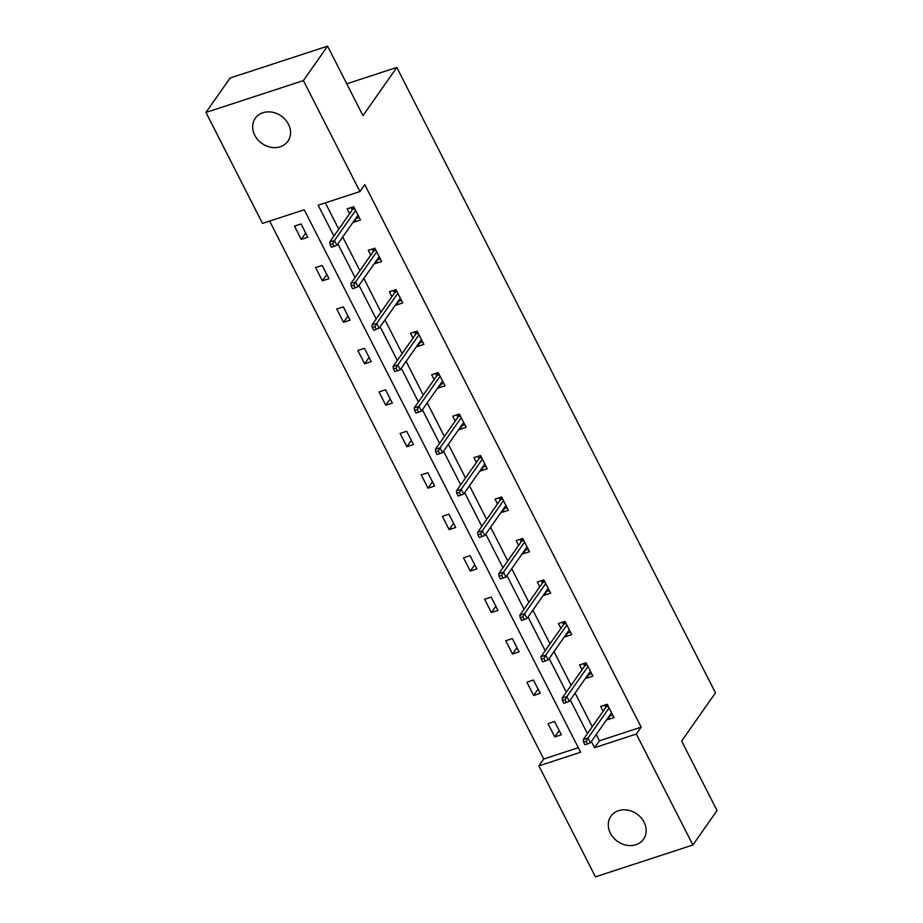<?xml version="1.0" encoding="UTF-8"?>
<svg xmlns="http://www.w3.org/2000/svg" width="923" height="923" viewBox="0 0 923 923"><rect width="100%" height="100%" fill="white"/><g stroke="black" fill="none" stroke-linecap="round" stroke-linejoin="round"><path stroke-width="1.38" d="M288.461 124.236A19.937 16.776 35.1 0 1 287.918 141.196A19.937 16.776 35.1 0 1 271.05 147.299A19.937 16.776 35.1 0 1 254.748 135.254A19.937 16.776 35.1 0 1 255.279 118.294A19.937 16.776 35.1 0 1 272.158 112.191A19.937 16.776 35.1 0 1 288.461 124.236M644.081 822.185A19.937 16.776 35.1 0 1 643.55 839.145A19.937 16.776 35.1 0 1 626.671 845.249A19.937 16.776 35.1 0 1 610.368 833.204A19.937 16.776 35.1 0 1 610.911 816.244A19.937 16.776 35.1 0 1 627.778 810.14A19.937 16.776 35.1 0 1 644.081 822.185M205.956 112.444L230.127 78.005L327.561 46.15L362.981 115.652L396.821 67.437L715.475 692.827L681.635 741.042L717.044 810.556L692.873 844.995L595.439 876.85L538.894 765.882L580.636 752.233L304.232 209.763L262.501 223.412L205.956 112.444L303.39 80.589L359.935 191.557L318.193 205.206L333.918 236.08M269.643 221.082L543.728 758.994L538.894 765.882M327.561 46.15L303.39 80.589M396.821 67.437L346.748 83.808M377.403 259.155L377.738 259.801L375.05 263.632L381.626 261.474L374.853 248.183L368.277 250.341L370.734 255.175M375.05 263.632L374.715 262.974M419.653 342.075L419.988 342.721L417.3 346.552L423.876 344.406L417.115 331.115L410.527 333.272L412.996 338.106M417.3 346.552L416.965 345.906M461.904 424.995L462.238 425.653L459.55 429.483L466.138 427.326L459.366 414.035L452.778 416.192L455.247 421.026M459.55 429.483L459.216 428.826M504.154 507.927L504.489 508.573L501.8 512.403L508.388 510.257L501.616 496.966L495.028 499.112L497.497 503.958M501.8 512.403L501.466 511.757M546.416 590.847L546.739 591.505L544.051 595.335L550.639 593.177L543.866 579.886L537.278 582.044L539.747 586.878M544.051 595.335L543.728 594.677M588.666 673.778L589.001 674.425L586.313 678.255L592.889 676.109L586.117 662.818L579.54 664.964L581.998 669.81M586.313 678.255L585.978 677.609M325.346 202.864L338.753 229.192M342.733 236.992L359.878 270.647M363.858 278.446L381.014 312.112M384.983 319.912L402.14 353.578M406.108 361.378L423.265 395.044M427.234 402.843L444.39 436.498M448.359 444.298L465.515 477.964M469.484 485.763L486.64 519.43M490.609 527.229L507.765 560.884M511.746 568.683L528.891 602.35M532.871 610.149L550.016 643.816M553.996 651.615L571.141 685.281M575.121 693.081L592.266 726.736M596.246 734.535L599.431 740.788L641.162 727.139L364.77 184.669L359.935 191.557M609.791 715.233L610.126 715.89L607.438 719.721L614.014 717.563L607.242 704.272L600.665 706.43L603.123 711.264M607.438 719.721L607.103 719.063M567.541 632.313L567.864 632.959L565.176 636.789L571.764 634.643L564.991 621.352L558.415 623.51L560.872 628.344M565.176 636.789L564.853 636.143M525.291 549.393L525.614 550.039L522.926 553.869L529.514 551.712L522.741 538.432L516.153 540.578L518.622 545.424M522.926 553.869L522.603 553.223M483.029 466.461L483.364 467.119L480.675 470.949L487.263 468.792L480.491 455.501L473.903 457.658L476.372 462.492M480.675 470.949L480.341 470.292M440.779 383.541L441.113 384.187L438.425 388.018L445.013 385.86L438.24 372.58L431.652 374.726L434.122 379.572M438.425 388.018L438.09 387.372M398.528 300.61L398.863 301.267L396.175 305.098L402.751 302.94L395.979 289.649L389.402 291.806L391.871 296.641M396.175 305.098L395.84 304.44M356.278 217.69L356.613 218.336L353.924 222.166L360.501 220.02L353.728 206.729L347.152 208.875L349.609 213.721M353.924 222.166L353.59 221.52M641.162 727.139L636.328 734.027L692.873 844.995M591.412 741.423L594.597 747.676L636.328 734.027M337.899 243.88L355.043 277.535M359.024 285.334L376.18 319M380.149 326.8L397.305 360.466M401.274 368.265L418.431 401.932M422.399 409.731L439.556 443.386M443.525 451.185L460.681 484.852M464.65 492.651L481.806 526.318M485.775 534.117L502.931 567.772M506.912 575.583L524.056 609.238M528.037 617.037L545.181 650.703M549.162 658.503L566.307 692.169M570.287 699.969L587.432 733.623M543.728 758.994L578.317 747.688M301.06 223.943L307.832 237.234L301.256 239.392L294.483 226.1L301.06 223.943M322.185 265.409L328.957 278.7L322.381 280.846L315.608 267.566L322.185 265.409M343.321 306.874L350.082 320.166L343.506 322.312L336.733 309.02L343.321 306.874M364.447 348.329L371.208 361.62L364.631 363.777L357.859 350.486L364.447 348.329M385.572 389.794L392.344 403.086L385.756 405.243L378.984 391.952L385.572 389.794M406.697 431.26L413.469 444.551L406.881 446.697L400.109 433.406L406.697 431.26M427.822 472.726L434.595 486.006L428.007 488.163L421.234 474.872L427.822 472.726M448.947 514.18L455.72 527.471L449.132 529.629L442.359 516.338L448.947 514.18M470.072 555.646L476.845 568.937L470.257 571.083L463.484 557.804L470.072 555.646M491.198 597.112L497.97 610.403L491.382 612.549L484.621 599.258L491.198 597.112M512.323 638.578L519.095 651.857L512.519 654.015L505.746 640.724L512.323 638.578M533.448 680.032L540.22 693.323L533.644 695.481L526.871 682.189L533.448 680.032M554.573 721.498L561.346 734.789L554.769 736.935L547.997 723.655L554.573 721.498M599.431 740.788L594.597 747.676M559.211 730.601L554.769 736.935M538.086 689.135L533.644 695.481M516.961 647.669L512.519 654.015M495.836 606.215L491.382 612.549M474.71 564.749L470.257 571.083M453.585 523.283L449.132 529.629M432.46 481.818L428.007 488.163M411.335 440.363L406.881 446.697M390.21 398.898L385.756 405.243M369.085 357.432L364.631 363.777M347.948 315.978L343.506 322.312M326.823 274.512L322.381 280.846M305.698 233.046L301.256 239.392M610.126 715.89L612.734 715.037M604.634 705.126L605.038 705.922L607.646 705.068M608.292 706.314L606.099 707.03L605.038 705.922L605.811 707.433M606.099 707.03L583.232 739.611L587.974 738.065L609.111 707.941M586.209 741.261L583.578 742.127L584.928 744.78L587.559 743.926L586.209 741.261L587.974 738.065L590.408 742.853L611.557 712.729M583.232 739.611L583.578 742.127M587.559 743.926L590.408 742.853M589.001 674.425L591.597 673.571M583.509 663.672L583.913 664.456L586.52 663.602M587.155 664.86L584.974 665.575L583.913 664.456L584.686 665.979M584.974 665.575L562.107 698.157L566.849 696.6L587.986 666.487M565.084 699.807L562.442 700.661L563.803 703.326L566.434 702.461L565.084 699.807L566.849 696.6L569.283 701.388L590.42 671.263M562.107 698.157L562.442 700.661M566.434 702.461L569.283 701.388M567.864 632.959L570.472 632.117M562.384 622.206L562.788 623.002L565.395 622.148M566.03 623.394L563.849 624.11L562.788 623.002L563.561 624.513M563.849 624.11L540.982 656.691L545.724 655.145L566.86 625.021M543.959 658.341L541.316 659.195L542.678 661.86L545.308 660.995L543.959 658.341L545.724 655.145L548.158 659.922L569.295 629.798M540.982 656.691L541.316 659.195M545.308 660.995L548.158 659.922M546.739 591.505L549.347 590.651M541.259 580.74L541.663 581.536L544.27 580.682M544.905 581.928L542.724 582.644L541.663 581.536L542.436 583.048M542.724 582.644L519.857 615.226L524.599 613.68L545.735 583.555M522.822 616.876L520.191 617.741L521.553 620.394L524.183 619.529L522.822 616.876L524.599 613.68L527.033 618.468L548.17 588.343M519.857 615.226L520.191 617.741M524.183 619.529L527.033 618.468M525.614 550.039L528.221 549.185M520.134 539.274L520.537 540.07L523.145 539.217M523.779 540.463L521.599 541.178L520.537 540.07L521.31 541.593M521.599 541.178L498.732 573.76L503.473 572.214L524.61 542.089M501.697 575.41L499.066 576.275L500.428 578.929L503.058 578.075L501.697 575.41L503.473 572.214L505.908 577.002L527.045 546.878M498.732 573.76L499.066 576.275M503.058 578.075L505.908 577.002M504.489 508.573L507.096 507.719M499.008 497.82L499.412 498.605L502.02 497.762M502.654 499.008L500.474 499.724L499.412 498.605L500.185 500.128M500.474 499.724L477.606 532.306L482.348 530.748L503.485 500.635M480.571 533.956L477.941 534.809L479.291 537.474L481.933 536.609L480.571 533.956L482.348 530.748L484.783 535.536L505.919 505.412M477.606 532.306L477.941 534.809M481.933 536.609L484.783 535.536M483.364 467.119L485.971 466.265M477.883 456.354L478.287 457.15L480.895 456.297M481.529 457.543L479.349 458.258L478.287 457.15L479.06 458.662M479.349 458.258L456.481 490.84L461.223 489.294L482.36 459.169M459.446 492.49L456.816 493.355L458.166 496.009L460.808 495.143L459.446 492.49L461.223 489.294L463.658 494.07L484.794 463.957M456.481 490.84L456.816 493.355M460.808 495.143L463.658 494.07M462.238 425.653L464.846 424.799M456.758 414.889L457.162 415.685L459.769 414.831M460.404 416.077L458.212 416.792L457.162 415.685L457.935 417.196M458.212 416.792L435.356 449.374L440.086 447.828L461.235 417.704M438.321 451.024L435.691 451.889L437.041 454.543L439.671 453.689L438.321 451.024L440.086 447.828L442.532 452.616L463.669 422.492M435.356 449.374L435.691 451.889M439.671 453.689L442.532 452.616M441.113 384.187L443.721 383.333M435.633 373.434L436.037 374.219L438.644 373.365M439.279 374.623L437.087 375.338L436.037 374.219L436.81 375.742M437.087 375.338L414.219 407.92L418.961 406.362L440.109 376.238M417.196 409.558L414.565 410.423L415.915 413.077L418.546 412.223L417.196 409.558L418.961 406.362L421.407 411.15L442.544 381.026M414.219 407.92L414.565 410.423M418.546 412.223L421.407 411.15M419.988 342.721L422.596 341.879M414.508 331.968L414.912 332.765L417.519 331.911M418.154 333.157L415.961 333.872L414.912 332.765L415.685 334.276M415.961 333.872L393.094 366.454L397.836 364.908L418.973 334.784M396.071 368.104L393.44 368.958L394.79 371.623L397.421 370.758L396.071 368.104L397.836 364.908L400.282 369.685L421.419 339.56M393.094 366.454L393.44 368.958M397.421 370.758L400.282 369.685M398.863 301.267L401.47 300.413M393.383 290.503L393.786 291.299L396.382 290.445M397.028 291.691L394.836 292.406L393.786 291.299L394.559 292.81M394.836 292.406L371.969 324.988L376.711 323.442L397.848 293.318M374.946 326.638L372.315 327.503L373.665 330.157L376.296 329.292L374.946 326.638L376.711 323.442L379.145 328.219L400.294 298.106M371.969 324.988L372.315 327.503M376.296 329.292L379.145 328.219M377.738 259.801L380.345 258.948M372.246 249.037L372.65 249.833L375.257 248.979M375.903 250.225L373.711 250.941L372.65 249.833L373.423 251.344M373.711 250.941L350.844 283.523L355.586 281.977L376.722 251.852M353.821 285.172L351.178 286.038L352.54 288.691L355.17 287.838L353.821 285.172L355.586 281.977L358.02 286.765L379.168 256.64M350.844 283.523L351.178 286.038M355.17 287.838L358.02 286.765M356.613 218.336L359.209 217.482M351.121 207.583L351.525 208.367L354.132 207.513M354.767 208.771L352.586 209.486L351.525 208.367L352.298 209.89M352.586 209.486L329.719 242.068L334.461 240.511L355.597 210.398M332.695 243.718L330.053 244.572L331.415 247.237L334.045 246.372L332.695 243.718L334.461 240.511L336.895 245.299L358.032 215.174M329.719 242.068L330.053 244.572M334.045 246.372L336.895 245.299"/></g></svg>
